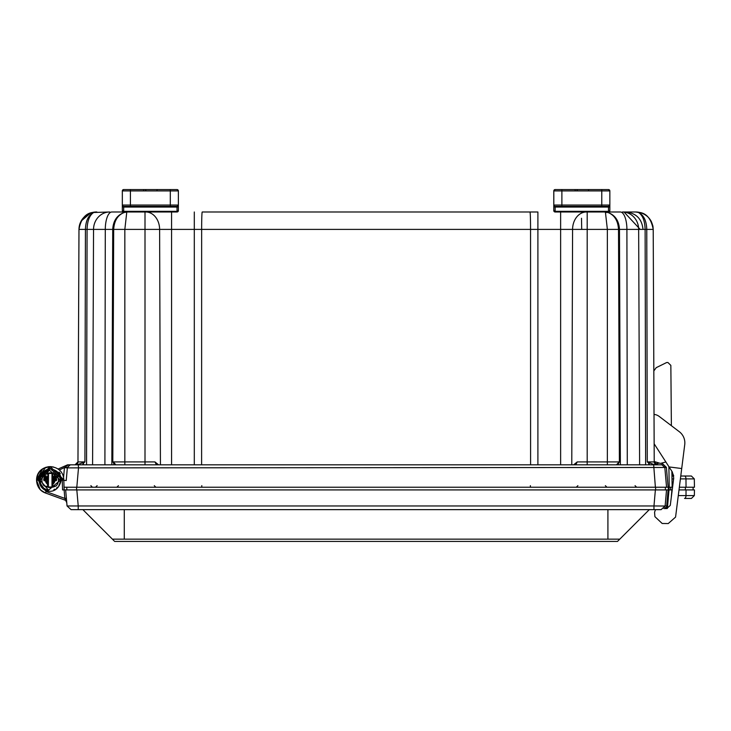 <?xml version="1.0" encoding="UTF-8"?>
<svg xmlns="http://www.w3.org/2000/svg" width="731" height="731" viewBox="0 0 731 731"><rect width="100%" height="100%" fill="white"/><g stroke="black" fill="none" stroke-linecap="round" stroke-linejoin="round"><path stroke-width="1.1" d="M656.21 367.666L653.825 370.946L656.21 367.666L666.681 362.512L656.2 367.666M667.906 362.503L666.681 362.512L667.906 362.503L670.848 365.39L671.378 425.68M654.227 461.535L660.458 463.408L665.886 461.992M654.017 414.422A9.805 9.805 -90 0 1 659.134 416.387L679.309 431.71A14.008 14.008 -90 0 1 684.737 444.622L681.712 468.534L669.066 466.935L654.144 443.772M681.712 468.534L675.572 517.091L668.235 523.56L662.185 523.487L654.912 516.662L654.574 512.212L655.488 509.644L654.565 512.212L654.903 516.662L662.176 523.487L668.225 523.56M663.858 508.566L666.736 508.548L670.272 505.413L673.726 478.056L672.328 471.988L669.066 466.935M671.953 476.018L673.744 476.018L671.953 476.018L673.744 476.018L671.871 471.303L672.154 487.23L671.871 471.294M66.685 501.868L67.042 505.962L71.062 509.644L67.042 505.962L71.062 509.644L78.226 509.644L71.081 509.644L67.06 505.962L71.081 509.644M660.614 509.644L643.134 509.644M655.616 487.23L655.616 489.916L666.535 489.916L665.137 505.962L661.116 509.644L665.137 505.962L661.116 509.644L78.226 509.644L78.226 505.962L67.06 505.962L65.653 489.916L62.555 489.916L64.136 489.916L62.574 489.916L64.118 489.916L64.821 498.405L46.062 491.57L38.131 480.221L49.955 468.151L62.217 479.774L61.157 480.221C62.254 470.07 43.677 461.307 39.2 480.221L40.095 480.221L49.452 470.161L60.262 480.221L61.157 480.221C57.639 497.162 39.099 492.694 39.2 480.221L36.559 480.221L50.147 466.606L63.789 479.746L64.145 489.916L62.564 489.916L64.127 489.916M53.016 486.992A7.337 7.337 -90 0 1 47.341 486.992M50.174 473.222L47.341 473.45A7.337 7.337 -90 0 1 53.016 473.45M53.875 489.606A10.088 10.088 90 0 0 54.843 489.167M56.497 488.08A10.088 10.088 90 0 0 57.53 487.129M58.809 485.448A10.088 10.088 90 0 0 60.207 481.3M48.52 490.172L40.095 480.221C40.589 485.777 43.403 489.094 48.52 490.172L60.262 480.221A10.088 10.088 90 0 0 57.137 472.92M55.867 471.897A10.088 10.088 90 0 0 54.788 471.257M52.522 470.417A10.088 10.088 90 0 0 51.837 470.28M45.633 467.383L36.55 480.221C36.532 462.595 63.231 462.257 63.789 479.746L62.217 479.774M60.298 473.651L59.11 472.107M66.585 502.352L66.685 501.685A1.572 1.572 90 0 0 65.653 500.351L66.676 501.685A1.572 1.572 90 0 0 65.653 500.351L66.676 501.685A1.572 1.572 90 0 0 65.653 500.351L66.676 501.685A1.572 1.572 90 0 0 65.653 500.351L66.676 501.685A1.572 1.572 90 0 0 65.653 500.351L66.676 501.685A1.572 1.572 90 0 0 65.644 500.351L66.676 501.685A1.572 1.572 90 0 0 65.644 500.351L45.505 493.023L65.662 500.351L45.505 493.023L40.936 490.218L45.523 493.023C40.068 491.058 37.08 486.791 36.559 480.221C37.08 486.791 40.068 491.049 45.514 493.023C40.068 491.058 37.08 486.791 36.559 480.221C37.08 486.791 40.068 491.049 45.514 493.023C40.068 491.058 37.08 486.791 36.559 480.221C37.08 486.791 40.068 491.049 45.514 493.023C40.068 491.058 37.08 486.791 36.559 480.221C37.08 486.791 40.068 491.049 45.514 493.023C40.068 491.058 37.08 486.791 36.559 480.221C37.08 486.791 40.059 491.049 45.514 493.023C40.059 491.058 37.08 486.791 36.55 480.221C37.071 486.791 40.059 491.049 45.514 493.023C40.059 491.058 37.071 486.791 36.55 480.221C37.071 486.791 40.059 491.049 45.505 493.023C40.059 491.058 37.071 486.791 36.55 480.221L42.626 468.891L36.55 480.221L50.137 466.606L43.677 468.251L50.137 466.606M678.295 495.572L685.998 495.572A2.915 1.453 -90 0 1 684.536 498.432L687.707 498.432M50.192 487.568L52.367 487.23L48.575 487.038M66.631 501.411L65.653 500.351L45.514 493.023C40.068 491.058 37.089 486.791 36.559 480.221L40.104 489.386L36.559 480.221L37.921 474.291L40.324 470.828L43.668 468.26L48.164 466.762M49.452 470.161C43.65 471.139 40.525 474.492 40.095 480.221L39.2 480.221M62.574 489.916L62.236 480.221L63.789 479.746M670.711 487.23L670.811 489.916L670.711 487.23L669.24 487.23L667.376 508.493M666.233 508.557L666.699 506.044L665.137 505.962L666.544 489.916L671.917 489.916L671.213 497.966L671.917 489.916M66.64 501.411L66.685 501.694A1.572 1.572 90 0 0 65.653 500.351L64.821 498.405L66.384 498.295L65.653 489.916L64.109 489.916L666.544 489.916M686.043 489.916L685.998 495.572L694.349 495.572L694.45 489.916L679.008 489.916M672.228 489.916L669.459 489.916M66.768 489.916L76.581 489.916L76.581 487.23L66.859 487.23L66.768 489.916L66.841 487.23L66.749 489.916M64.456 487.23L666.553 487.23L665.338 487.23L665.429 489.916L668.344 489.916L668.344 487.23M668.883 466.643L669.24 487.23L672.566 487.23M664.762 507.332L666.179 507.954L665.978 508.557M653.971 509.644L653.971 505.962L666.699 506.044L668.107 489.916M66.594 502.352L65.653 500.351L45.514 493.023L65.653 500.351A1.572 1.572 90 0 1 66.685 501.685L66.384 498.295L66.685 501.694L65.662 500.351L45.523 493.023L65.662 500.351L66.676 501.685M66.667 501.621L67.06 505.98M82.886 509.644L112.4 539.149C115.443 542.183 115.434 542.183 112.4 539.149C115.443 542.183 115.434 542.183 112.4 539.149L619.787 539.149L649.292 509.644M619.769 539.149C616.745 542.183 616.745 542.183 619.787 539.149L647.584 511.353L619.787 539.149M603.952 206.389L555.158 206.389A1.343 1.343 -90 0 1 553.815 205.046A1.343 1.343 90 0 0 555.158 206.389A1.343 1.343 -90 0 1 553.815 205.046L553.815 210.647A1.343 1.343 90 0 0 555.158 211.99L620.354 211.99L604.701 211.99L607.918 212.483C614.469 215.051 618.006 220.689 618.517 229.397L619.395 461.91L616.416 464.815L618.188 464.815L618.563 463.116L618.188 464.815M172.479 206.389L123.685 206.389A1.343 1.343 -90 0 1 122.342 205.046A1.343 1.343 90 0 0 123.685 206.389A1.343 1.343 -90 0 1 122.342 205.046L122.342 210.647A1.343 1.343 90 0 0 123.685 211.99L177.03 211.99A1.343 1.343 90.2 0 0 178.373 210.647L178.373 210.382A1.343 0.95 180 0 1 177.03 211.332L177.03 211.99L127.477 211.99L124.279 212.483C117.782 214.996 114.246 220.634 113.68 229.397L112.802 461.91L113.634 463.116L113.926 462.513L112.802 461.91L124.837 461.91L124.837 229.397L145.003 229.397L145.003 464.815M639.616 464.815L638.656 229.397A17.48 16.21 90 0 0 622.456 211.99L635.714 211.99M553.815 205.046A1.343 1.343 90 0 0 555.158 206.389L561.883 206.389L561.883 205.046L553.815 205.046L553.815 190.919A1.343 1.343 -90 0 1 555.158 189.576A1.343 1.343 90 0 0 553.806 190.919L553.815 210.647A1.343 1.343 90 0 0 555.158 211.99L620.354 211.99A17.48 6.552 -90 0 1 626.906 229.397L627.289 464.815M194.3 464.815L194.3 229.397L201.646 229.397A17.48 0.567 90 0 1 202.213 211.99L537.897 211.99L537.897 464.815M79.094 227.432L78.975 229.397A17.48 17.48 -90 0 1 96.455 211.99L96.867 211.99M122.324 205.109A1.343 1.343 -90 0 1 122.324 205.046L122.324 205.109A1.343 1.343 -90 0 1 122.324 205.046L122.324 190.919A1.343 1.343 -90 0 1 123.667 189.576L123.685 189.576A1.343 1.343 90 0 0 122.333 190.919A1.343 1.343 -90 0 1 123.685 189.576A1.343 1.343 90 0 0 122.342 190.919L122.342 210.647A1.343 1.343 90 0 0 123.685 211.99L111.834 211.99L127.477 211.99L124.279 212.483C117.079 215.078 113.232 220.716 112.729 229.397L111.834 464.815M91.969 212.575L96.455 211.99A17.48 17.48 90 0 0 78.985 229.397L77.961 461.91L75.046 464.815A2.915 2.915 90 0 0 77.97 461.91A2.915 2.915 -90 0 1 75.055 464.815A2.915 2.915 90 0 0 77.961 461.91A2.915 2.915 -90 0 1 75.046 464.815L70.039 464.825M91.731 212.639L92.307 212.483C85.299 213.607 80.849 219.245 78.975 229.397L77.961 461.91L78.975 229.397L77.97 461.91L84.915 461.91L77.248 464.815M63.323 480.276L66.229 480.532L67.334 467.877L64.438 467.676L68.257 464.815L654.492 464.815L647.273 461.91L654.227 461.91L657.142 464.815A2.915 2.915 -90 0 1 654.227 461.91L653.212 229.397L654.227 461.91M118.431 485.667L116.859 487.23L118.431 485.667M97.141 485.667L95.569 487.23L97.141 485.667M92.426 487.23L90.863 485.658L92.398 487.23M50.64 487.23L51.892 487.23M51.197 487.23L51.992 487.23M67.334 467.877L664.826 467.474L666.553 487.23L668.125 487.23L666.38 467.365L662.14 463.28M672.154 487.23L668.125 487.23M679.346 487.23L694.45 487.23L694.304 478.887L680.406 478.887M53.984 479.828L54.889 479.828L53.984 479.828L54.88 480.66L54.076 480.221L52.385 486.736L52.221 473.45L52.385 486.736M52.385 473.798L53.984 479.445L54.258 475.744L56.26 479.828L54.88 480.276L55.291 480.77L54.889 480.276M46.364 479.828L45.468 479.828L45.158 476.146L46.09 475.744L46.281 480.221L45.066 480.77L45.468 480.276L44.098 479.828L45.916 476.045L45.916 479.828L45.002 480.276M55.593 480.276L56.26 480.76L55.858 480.276M53.08 477.672L53.08 482.889M53.007 476.502L54.441 478.266M45.87 480.029L47.277 482.889L47.972 473.798L47.972 486.736L49.872 487.221M49.342 472.93L47.972 473.798M47.972 486.736L47.351 484.059A4.724 4.724 -90 0 1 45.477 480.66L45.678 480.23M56.205 485.896L53.5 486.992L48.383 486.992L48.383 473.45L53.363 473.45L56.049 474.501A8.233 8.233 90 0 1 56.205 485.896L52.422 486.59M54.258 475.744L55.2 476.146L54.889 479.828L56.662 479.801L56.26 480.76L54.88 480.66A4.724 4.724 -90 0 1 53.007 484.059M47.351 484.059L47.277 482.889M45.066 480.77L44.098 480.76L44.5 480.276L44.098 480.76L43.696 479.801L45.916 479.828L45.916 476.996M52.002 473.46L51.974 486.992M52.394 473.852L56.049 474.501M48.136 486.992L48.136 473.45L44.308 474.501A8.233 8.233 90 0 0 44.152 485.896L48.118 486.992M47.963 473.852L44.308 474.501M47.926 486.59L44.152 485.896M53.272 472.729L52.842 473.752M48.2 473.469L50.293 472.884M48.502 473.423L48.356 486.983L50.037 487.23L48.347 486.983M694.304 478.887L691.389 476.018L680.771 476.018M68.257 464.815L70.277 464.815L68.266 464.815L70.277 464.815L67.371 467.474L64.566 467.493L59.22 470.042M659.554 464.815L661.92 464.815L664.826 467.474L666.553 487.23M82.512 464.815L83.471 463.116L83.151 462.513M114.84 464.815L114.009 464.815L113.634 463.116L114.009 464.815M115.781 464.815L113.926 462.513M618.271 462.513L618.563 463.116L619.395 461.91L607.36 461.91L607.36 464.815M70.094 464.825L67.371 467.474L69.893 464.843M653.953 464.815L661.92 464.815L661.92 463.271M650.553 464.815L649.685 464.815L648.726 463.116L649.046 462.513M658.713 463.271L655.031 463.911M78.208 464.815L78.537 467.474L76.81 487.23M124.837 464.815L124.837 461.91L154.954 461.91L158.545 464.815M577.243 461.91L573.652 464.815L575.772 464.815L577.243 461.91L607.36 461.91L607.36 229.397L605.46 212.483L607.918 212.483C615.118 215.078 618.965 220.716 619.468 229.397L645.126 229.397L645.637 464.815M636.518 212.008L635.732 211.99A17.48 17.48 90 0 1 639.853 212.483C648.187 215.051 652.628 220.689 653.212 229.397L645.126 229.397C644.833 220.716 642.604 215.078 638.455 212.483L635.732 211.99L638.455 212.483C643.682 214.996 646.451 220.634 646.771 229.397L647.273 461.91L648.726 463.116L648.717 464.815L649.685 464.815M156.443 464.815L154.954 461.91M87.894 214.229L81.726 220.049M80.73 221.831L79.46 225.367M83.48 464.815L83.471 463.116L84.915 461.91L85.426 229.397L78.985 229.397C79.569 220.689 84.01 215.051 92.325 212.483L93.742 212.483C88.469 215.051 85.701 220.689 85.426 229.397L93.541 229.397L92.581 464.815M104.908 464.815L105.291 229.397L93.541 229.397A17.48 16.21 -90 0 1 109.741 211.99L93.742 212.483C89.584 215.078 87.364 220.716 87.071 229.397L86.56 464.815M126.737 212.483L124.837 229.397L105.291 229.397A17.48 6.552 90 0 1 111.843 211.99M605.46 212.483L604.72 211.99M653.094 227.432A17.48 17.48 90 0 0 652.719 225.367M651.458 221.831A17.48 17.48 90 0 0 650.453 220.049M644.294 214.229A17.48 17.48 90 0 0 640.457 212.639M577.362 190.453L576.677 189.576M553.815 206.087A1.343 0.95 0 0 0 555.158 207.047L555.158 206.389L559.708 206.389M575.398 206.389L579.884 206.389M586.015 206.389L588.263 206.389M608.503 189.576L601.777 189.576L601.777 206.389L608.503 206.389A1.343 1.343 90 0 0 609.846 205.046L561.883 205.046L561.883 190.919L553.815 190.919A1.343 1.343 -90 0 1 555.158 189.576L608.503 189.576A1.343 1.343 90 0 1 609.846 190.919L561.883 190.919L561.883 189.576L555.149 189.576A1.343 1.343 90 0 0 553.796 190.919A1.343 1.343 -90 0 1 555.14 189.576L555.158 189.576A1.343 1.343 90 0 0 553.806 190.919L555.149 189.576A1.343 1.343 90 0 0 553.796 190.919L553.796 210.647A1.343 1.343 90 0 0 555.14 211.99L555.158 211.332L608.503 211.332L608.503 211.99A1.343 1.343 90.2 0 0 609.846 210.647L609.846 210.382A1.343 0.95 180 0 1 608.503 211.332L608.503 206.389L609.846 205.046L609.846 190.919L608.503 189.576L555.14 189.576A1.343 1.343 -90 0 0 553.796 190.919L555.14 189.576L561.883 189.576L555.149 189.576M561.673 189.576L558.749 189.576M588.537 189.576L601.988 189.576L588.537 189.576L588.537 190.453M602.326 189.576L605.049 189.576M594.193 189.576L569.458 189.576M145.889 190.453L145.204 189.576M177.03 211.99L178.373 210.382L178.373 206.087A1.343 0.95 180 0 1 177.03 207.047L177.03 211.332L123.685 211.332A1.343 0.95 180 0 1 122.342 210.382L122.333 210.647A1.343 1.343 90 0 0 123.676 211.99L123.685 207.047L177.03 207.047L177.03 206.389L170.305 206.389L170.305 205.046L130.41 205.046L130.41 190.919L122.342 190.919L122.333 206.087A1.343 0.95 0 0 0 123.685 207.047L123.685 206.389L130.41 206.389L130.41 205.046L122.342 205.046A1.343 1.343 90 0 0 123.685 206.389L130.483 206.389M143.925 206.389L148.411 206.389M154.552 206.389L156.79 206.389M178.373 210.382L178.373 205.046L177.03 206.389A1.343 1.343 90 0 0 178.373 205.046L170.305 205.046L170.305 190.919L130.41 190.919L130.41 189.576L177.021 189.576A1.343 1.343 90 0 1 178.373 190.919L170.305 190.919L170.305 189.576L123.685 189.576A1.343 1.343 -90 0 1 123.676 189.576L123.685 189.576A1.343 1.343 90 0 0 122.342 190.919A1.343 1.343 -90 0 1 123.685 189.576L123.676 189.576A1.343 1.343 90 0 0 122.333 190.919L122.333 210.647A1.343 1.343 90 0 0 123.676 211.99L123.685 211.99A1.343 1.343 90 0 1 122.342 210.647A1.343 1.343 90 0 0 123.676 211.99L122.342 210.647L122.342 190.919L123.685 189.576A1.343 1.343 -90 0 1 123.676 189.576L123.676 189.576A1.343 1.343 -90 0 0 122.324 190.919L123.667 189.576L130.41 189.576M130.2 189.576L123.667 189.576M128.236 189.576L128.939 189.576L128.236 189.576M157.064 189.576L170.515 189.576L157.064 189.576L157.064 190.453M122.333 206.133A1.343 0.95 180 0 1 122.333 206.087L122.324 205.046A1.343 1.343 90 0 0 122.333 205.1A1.343 1.343 90 0 1 122.324 205.046L122.333 205.1M129.031 189.576L129.725 189.576M147.799 189.576L147.296 189.576M553.796 210.418A1.343 0.95 -0 0 1 553.796 210.382L553.796 205.046A1.343 1.343 90 0 0 553.796 205.1A1.343 1.343 -90 0 1 553.796 205.046A1.343 1.343 90 0 0 553.796 205.1A1.343 1.343 -90 0 1 553.796 205.046L553.796 206.087A1.343 0.95 180 0 0 553.796 206.133M553.796 206.087L553.796 210.647A1.343 1.343 90 0 0 555.149 211.99L555.158 211.99A1.343 1.343 90 0 1 553.806 210.647L555.158 211.99A1.343 1.343 90 0 1 553.796 210.647L553.806 190.919M560.503 189.576L561.198 189.576M579.263 189.576L578.769 189.576M46.062 491.57L45.523 493.023C39.849 490.629 36.861 486.362 36.55 480.221L37.921 474.291L40.324 470.828L43.668 468.26L50.183 466.606L43.668 468.26L40.324 470.828L37.921 474.291L36.559 480.221L37.921 474.291L40.315 470.828L43.668 468.26L50.174 466.606M685.349 487.23L685.395 489.916M76.819 489.916L78.226 505.962L653.971 505.962L655.378 489.916M607.918 509.644L607.918 539.122M124.279 539.122L124.279 509.644M530.377 485.667L530.432 487.23L530.368 485.667M201.811 485.667L201.765 487.23L201.802 485.667M47.351 476.502L45.916 478.266L46.364 479.445L47.277 477.672M55.2 476.146A6.506 6.506 -90 0 1 56.662 479.801M43.696 479.801A6.506 6.506 -90 0 1 45.158 476.146M63.551 477.681L64.438 467.676M691.389 476.018L684.518 476.018A2.915 1.453 90 0 1 685.97 478.887L686.043 487.23M673.626 478.887L672.008 478.887M70.277 464.815L67.371 467.474L66.229 480.532M653.66 464.815L655.387 487.23M664.817 467.474L666.38 467.365M657.333 463.271L657.333 464.815M587.194 464.815L587.194 229.397L572.583 229.397L571.77 464.815M160.427 464.815L159.614 229.397L145.003 229.397L145.003 211.99M587.194 211.99L587.194 229.397L619.468 229.397L620.363 464.815M145.807 211.99A17.48 13.807 90 0 1 159.614 229.397L171.566 229.397L171.566 464.815M171.566 211.99L171.566 229.397L194.3 229.397L194.3 211.99M530.587 464.815L530.551 229.397L201.646 229.397L201.61 464.815M529.975 211.99A17.48 0.567 90 0 1 530.551 229.397L572.583 229.397A17.48 13.807 -90 0 1 586.39 211.99M560.631 464.815L560.631 211.99M553.815 210.382A1.343 0.95 180 0 0 555.158 211.332L555.158 207.047L608.503 207.047A1.343 0.95 180 0 0 609.846 206.087L609.846 190.919M575.123 189.576L575.123 190.453M608.503 211.99L609.846 210.382L609.846 205.046M143.651 189.576L143.651 190.453M178.373 206.087L178.373 190.919L177.03 189.576L170.305 189.576M122.333 210.418A1.343 0.95 -0 0 1 122.333 210.382L123.676 211.99M122.333 206.087L122.333 210.382L122.333 206.087M178.364 206.215L178.364 205.228L178.364 206.215M553.796 205.046L553.796 190.919L553.796 205.046M609.837 206.215L609.837 205.228L609.837 206.215M50.759 466.625L53.61 467.045M49.16 466.643L45.587 467.401L41.886 469.421L38.981 472.473L37.144 476.274L36.559 480.203L37.911 474.291L40.315 470.828L43.668 468.26L49.233 466.643M36.559 480.221C36.87 486.362 39.858 490.629 45.523 493.023C39.858 490.629 36.87 486.362 36.559 480.221C36.87 486.362 39.858 490.629 45.514 493.023C39.849 490.629 36.87 486.362 36.559 480.221C36.861 486.362 39.849 490.629 45.514 493.023C39.849 490.629 36.861 486.362 36.559 480.221C36.861 486.362 39.849 490.629 45.514 493.023C39.849 490.629 36.861 486.362 36.55 480.221L37.135 476.274L38.971 472.473L41.877 469.421L45.578 467.401L48.657 466.689L45.578 467.401L41.877 469.421L38.971 472.473L37.144 476.274L36.559 480.203L37.144 476.274L38.971 472.473L41.877 469.421L45.587 467.401L48.657 466.689L45.587 467.401L41.886 469.421L38.981 472.473L37.144 476.274L36.559 480.203L37.911 474.291L40.315 470.828L43.659 468.26L49.406 466.625M694.349 495.572L691.435 498.432L684.536 498.432M665.429 489.916L665.338 487.23M693.052 487.23L693.152 489.916M66.685 501.685L66.393 500.909M617.503 541.424L114.676 541.424M77.687 464.815L75.046 464.815L77.97 461.91M581.702 229.397L581.51 218.267M154.287 485.667L155.858 487.23M577.892 485.667L576.33 487.23M635.056 485.667L636.619 487.23M605.359 485.667L606.931 487.23M45.916 478.266L45.916 479.445M48.383 473.45L48.383 486.992M67.59 464.815L57.996 469.074L67.59 464.815M58.005 469.083L67.608 464.815L57.996 469.083M78.985 229.397L79.862 224.006M81.15 221.036L90.699 212.968M639.872 212.483C646.88 213.607 651.33 219.245 653.212 229.397M643.006 229.397C641.937 218.816 636.107 213.013 625.526 211.99M640.201 229.397L624.055 212.036M609.846 210.382L609.846 206.087M561.335 189.576L560.54 189.576M584.663 189.576L585.193 189.576M579.126 189.576L578.34 189.576M577.636 189.576L577.07 189.576M178.373 205.046L178.373 190.919M129.862 189.576L129.067 189.576M172.37 189.576L173.046 189.576M170.853 189.576L171.648 189.576M153.19 189.576L153.72 189.576M147.662 189.576L146.867 189.576M122.324 205.046L122.324 190.919M147.507 189.576L146.986 189.576M553.796 210.382L555.14 211.99M561.052 189.576L560.394 189.576M578.979 189.576L578.459 189.576"/></g></svg>
